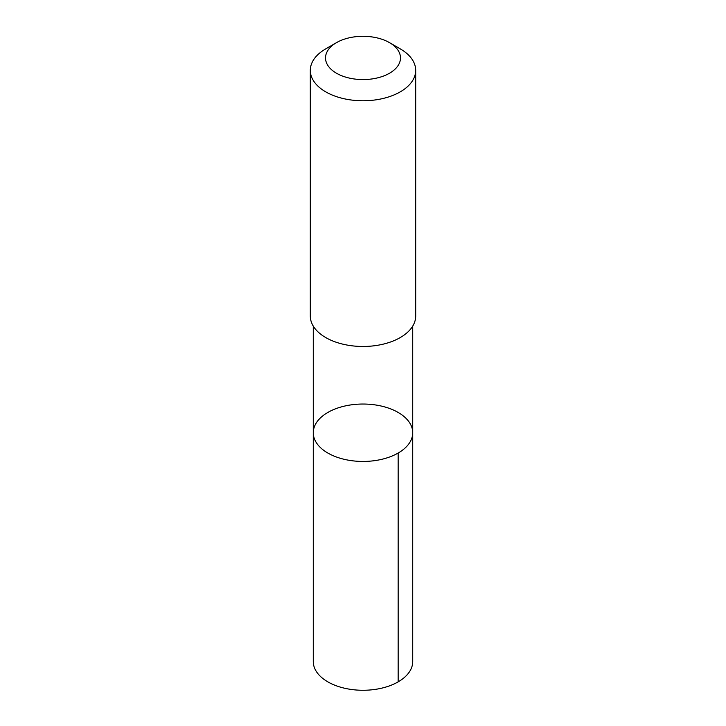<?xml version="1.0" encoding="UTF-8"?>
<svg xmlns="http://www.w3.org/2000/svg" width="726" height="726" viewBox="0 0 726 726"><rect width="100%" height="100%" fill="white"/><g stroke="black" fill="none" stroke-linecap="round" stroke-linejoin="round"><path stroke-width="1.09" d="M350.359 404.981A49.722 28.704 180 0 1 412.722 432.741A49.722 28.704 180 0 1 363 461.446A49.722 28.704 180 0 1 313.278 432.741A49.722 28.704 180 0 1 350.359 404.981M313.278 661.567A49.722 28.704 0 0 0 375.641 689.328A49.722 28.704 0 0 0 412.722 661.567L412.722 432.741A49.722 28.704 180 0 1 363 461.446A49.722 28.704 180 0 1 313.278 432.741L313.278 661.567M336.501 42.634L325.747 48.851A52.689 30.419 0 0 0 310.311 70.358L310.311 316.055A52.689 30.419 0 0 0 376.395 345.476A52.689 30.419 0 0 0 415.689 316.055L415.689 70.358A52.689 30.419 0 0 0 400.253 48.851L389.499 42.634A37.48 21.635 0 0 0 336.501 42.634A37.48 21.635 0 0 0 330.502 68.716A37.48 21.635 0 0 0 372.529 78.862A37.48 21.635 0 0 0 399.182 63.589A37.48 21.635 0 0 0 389.499 42.634M310.311 70.358A52.689 30.419 0 0 0 376.395 99.771A52.689 30.419 0 0 0 415.689 70.358M398.157 453.042L398.157 681.859M313.278 326.119L313.278 432.741M412.722 326.119L412.722 432.741"/></g></svg>
